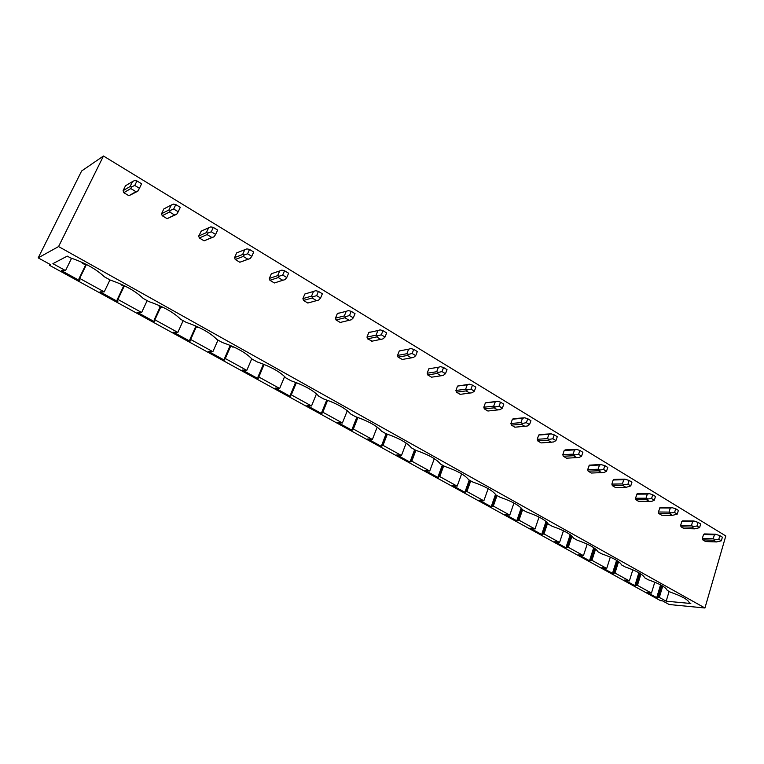 <?xml version="1.0" encoding="UTF-8"?>
<svg xmlns="http://www.w3.org/2000/svg" width="764" height="764" viewBox="0 0 764 764"><rect width="100%" height="100%" fill="white"/><g stroke="black" fill="none" stroke-linecap="round" stroke-linejoin="round"><path stroke-width="1.15" d="M49.622 265.366L50.758 264.774L38.2 257.869L58.57 246.562L704.943 607.991L669.197 604.525L662.484 600.838L660.516 600.647L49.622 265.366L50.071 264.392M38.2 257.869L81.633 170.983L103.465 156.009L725.8 535.956L704.943 607.991M58.57 246.562L103.465 156.009M123.806 192.69L128.896 195.737L137.845 191.201L139.449 188.278L134.779 185.442L136.947 180.953L134.55 180.562L132.497 181.574L130.1 186.521L123.109 190.666L123.806 192.69L130.797 188.565L135.944 191.668L138.074 190.876M132.497 181.574L125.487 185.786L123.109 190.666M162.216 215.725L167.135 218.676L176.723 214.235L178.213 211.762L173.705 209.03L175.787 204.58L173.304 204.122L171.222 205.086L168.92 209.976L161.548 213.748L162.216 215.725L169.598 211.981L174.564 214.97L176.723 214.235M171.222 205.086L163.83 208.916L161.548 213.748M199.337 237.976L204.093 240.832L214.044 236.792L215.639 234.433L211.294 231.798L213.29 227.405L210.73 226.879L208.62 227.787L206.404 232.619L198.678 236.038L199.337 237.976L207.063 234.586L211.867 237.48L214.044 236.792M201.4 231.024L198.678 236.038M237.69 252.473L236.687 252.865L234.586 257.592L235.216 259.493L239.81 262.253L249.217 258.872M272.758 273.283L271.335 273.76L269.31 278.44L269.921 280.302L274.372 282.976L282.947 280.216M303.509 300.443L307.816 303.031L318.712 300.042L320.593 298.017L316.649 295.639L318.435 291.38L315.675 290.683L313.507 291.447L311.54 296.126L302.907 298.619L303.509 300.443L312.142 297.989L316.477 300.605M306.507 293.51L304.865 293.987L302.907 298.619M336.036 319.954L340.2 322.456L351.373 319.772L353.321 317.853L349.511 315.542L351.23 311.34L348.413 310.595L346.226 311.311L344.335 315.943L335.453 318.149L336.036 319.954L344.917 317.767L349.119 320.297M339.025 313.144L337.335 313.574L335.453 318.149M370.521 332.168L368.792 332.55L366.978 337.077L367.541 338.844L372.192 341.145M401.052 350.609L399.286 350.943L397.528 355.422L398.082 357.16L402.322 359.452M430.667 368.487L428.852 368.773L427.162 373.214L427.697 374.914L431.574 377.187M456.433 392.142L460.119 394.358L472.142 392.763L474.358 391.187L470.987 389.143L472.477 385.113L469.488 384.206L457.541 386.078L455.907 390.471L456.433 392.142L466.145 390.91L469.86 393.154M484.319 408.874L487.9 411.022L500.095 409.657L502.359 408.148L499.093 406.171L500.525 402.189L497.507 401.243L485.388 402.876L483.813 407.222L484.319 408.874L494.203 407.842L497.803 410.02M511.402 425.109L514.879 427.2L527.227 426.054L529.548 424.622L526.377 422.702L527.762 418.758L524.706 417.784L513.694 418.634L512.434 419.188L510.906 423.485L511.402 425.109L521.44 424.278L524.935 426.388M537.713 440.885L541.093 442.91L553.585 441.974L555.944 440.618L552.869 438.756L554.206 434.85L551.121 433.837L539.928 434.477L538.696 435.031L537.226 439.29L537.713 440.885L547.893 440.236L551.293 442.289M563.278 456.223L566.573 458.19L579.188 457.455L581.585 456.156L578.596 454.341L579.886 450.473L576.791 449.442L565.427 449.872L564.233 450.435L562.81 454.647L563.278 456.223L573.592 455.745L576.896 457.731M588.146 471.13L591.336 473.04L604.076 472.496L606.511 471.254L603.608 469.497L604.859 465.668L600.647 464.464L589.416 465.161L587.678 469.583L588.146 471.13L598.565 470.815L601.774 472.754M612.327 485.627L615.431 487.489L625.974 487.356L630.749 485.942L627.922 484.223L629.125 480.441L624.866 479.181L614.332 479.4L613.206 479.973L611.869 484.099L612.327 485.627L622.861 485.465L625.974 487.356M635.849 499.732L646.478 499.723L647.92 498.987L646.038 498.204L647.328 494.079L649.581 493.697L648.426 493.496L637.281 493.754L635.409 498.233L635.849 499.732L638.876 501.547L651.807 501.337M658.749 513.465L661.7 515.232L672.425 515.375L677.257 514.115L674.583 512.491L675.71 508.786L671.355 507.43L660.239 507.497L658.32 511.985L658.749 513.465L669.474 513.599L672.425 515.375M681.049 526.835L683.914 528.554L694.734 528.831L699.585 527.647L696.978 526.062L698.076 522.385L693.674 521L682.596 520.886L681.841 521.373L680.629 525.384L681.049 526.835L691.85 527.103L694.734 528.831M702.765 539.861L705.564 541.542L716.451 541.943L721.321 540.816L718.79 539.279L719.85 535.64L715.41 534.208L704.351 533.941L703.529 534.456L702.355 538.429L702.765 539.861L713.643 540.244L716.451 541.943M651.463 593.084L637.443 585.367L634.874 585.663L624.627 580.038L629.374 580.926L614.991 573.01L612.48 573.363L601.975 567.595L606.711 568.454L591.947 560.327L589.502 560.738L578.711 554.817L583.448 555.648L568.282 547.301L565.904 547.778L554.826 541.695L559.554 542.497L543.978 533.921L541.676 534.466L530.292 528.211L535.01 528.994L518.995 520.179L516.779 520.79L505.08 514.363L509.779 515.108L493.324 506.045L491.185 506.733L479.162 500.124L483.841 500.831L466.919 491.519L464.875 492.274L452.498 485.474L457.168 486.152L439.749 476.564L437.81 477.404L425.07 470.414L429.721 471.044L411.796 461.179L409.953 462.105L396.85 454.905L401.472 455.497L383.012 445.336L381.274 446.348L367.78 438.937L372.374 439.481L353.36 429.015L352.366 429.11L352.5 430.056L351.746 430.122L337.841 422.492L342.406 422.989L322.809 412.207L321.835 412.321L322.055 413.324L321.319 413.41L306.985 405.541L311.511 405.98L291.304 394.864L290.368 395.007L290.664 396.067L289.948 396.172L275.174 388.055L279.653 388.456L258.815 376.986L257.898 377.158L258.289 378.276L257.602 378.4L242.35 370.034L246.791 370.368L225.285 358.526L224.406 358.727L224.883 359.92L224.215 360.064L208.486 351.421L212.869 351.698L190.656 339.474L189.816 339.703L190.398 340.964L189.758 341.136L173.514 332.206L177.84 332.416L154.891 319.791L154.089 320.049L154.777 321.386L154.166 321.587L137.377 312.361L141.646 312.495L117.923 299.44L117.159 299.736L117.971 301.15L117.389 301.379L100.027 291.838L104.219 291.905L79.695 278.402L78.969 278.736L79.905 280.235L79.36 280.483L61.406 270.618L65.523 270.599L52.897 263.656L67.261 256.121L70.355 257.84C84.909 262.787 96.245 269.1 104.362 276.788L110.35 280.121C124.694 285.001 135.639 291.103 143.183 298.418L148.97 301.637C163.104 306.459 173.676 312.352 180.686 319.314L186.273 322.418C200.216 327.183 210.444 332.875 216.938 339.502L222.343 342.52C236.095 347.219 245.979 352.729 252.005 359.042L257.229 361.955C270.8 366.605 280.369 371.934 285.937 377.951L290.998 380.768C304.378 385.362 313.641 390.519 318.798 396.249L323.697 398.98C336.895 403.516 345.872 408.52 350.628 413.983L355.375 416.628C368.401 421.117 377.101 425.959 381.475 431.173L386.078 433.732C398.942 438.173 407.374 442.872 411.385 447.838L415.855 450.321C428.547 454.704 436.731 459.269 440.408 464.006L444.743 466.422C457.283 470.748 465.219 475.179 468.58 479.697L472.782 482.036C485.159 486.324 492.875 490.622 495.931 494.938L500.019 497.211C512.243 501.451 519.73 505.625 522.5 509.741L526.472 511.947C538.544 516.139 545.83 520.198 548.323 524.123L552.181 526.272C564.109 530.417 571.195 534.361 573.43 538.104L577.183 540.196C588.968 544.302 595.853 548.141 597.84 551.713L601.497 553.747C613.139 557.806 619.843 561.53 621.6 564.949L625.153 566.926C636.66 570.937 643.183 574.576 644.721 577.823L648.178 579.752C659.561 583.725 665.912 587.268 667.23 590.371L670.601 592.243C681.851 596.178 688.039 599.625 689.166 602.586L690.809 603.503L666.179 601.182L659.322 597.41L656.696 597.658L646.716 592.167L651.463 593.084L654.777 582.187M656.696 597.658L660.564 584.871M657.594 597.734L661.347 585.3M658.138 597.305L661.7 585.491M659.322 597.41L662.732 586.103M629.374 580.926L632.831 569.81M634.874 585.663L638.866 572.742M635.763 585.74L639.64 573.191M636.269 585.272L639.936 573.372M637.443 585.367L640.948 574.003M606.711 568.454L610.312 557.118M612.48 573.363L616.596 560.346M613.368 573.43L617.341 560.814M613.826 572.924L617.589 560.977M614.991 573.01L618.573 561.645M583.448 555.648L587.191 544.111M589.502 560.738L593.714 547.664M590.381 560.795L594.449 548.16M590.792 560.26L594.64 548.294M591.947 560.327L595.586 549.02M559.554 542.497L563.44 530.76M565.904 547.778L570.211 534.704M566.773 547.826L570.918 535.239M567.136 547.253L571.052 535.354M568.282 547.301L571.949 536.137M535.01 528.994L539.04 517.075M541.676 534.466L546.05 521.468M542.526 534.494L546.718 522.06M542.851 533.883L546.795 522.137M543.978 533.921L547.635 523.034M509.779 515.108L513.962 503.037M516.779 520.79L521.182 507.993M517.62 520.809L521.793 508.671L517.887 520.16M518.995 520.179L522.576 509.779M483.841 500.831L488.167 488.635M491.185 506.733L495.549 494.327M492.226 506.045L496.094 495.024M493.324 506.045L497.011 495.54M457.168 486.152L461.628 473.842M464.875 492.274L469.258 480.078M465.839 491.529L469.841 480.403M466.919 491.519L470.739 480.9M429.721 471.044L434.315 458.677M437.81 477.404L442.346 465.085M438.689 476.593L442.833 465.352M439.749 476.564L443.703 465.839M401.472 455.497L406.181 443.091M409.953 462.105L414.642 449.652M410.755 461.227L415.043 449.872M411.796 461.179L415.883 450.33M372.374 439.481L377.187 427.105M381.274 446.348L386.135 433.751M381.99 445.412L386.45 433.856M383.012 445.336L387.329 434.143M342.406 422.989L347.305 410.688M351.746 430.122L356.883 417.125M352.366 429.11L357.084 417.192M353.36 429.015L357.924 417.478M311.511 405.98L316.477 393.832M321.319 413.41L326.744 400.011M321.835 412.321L326.82 400.04M322.809 412.207L327.613 400.326M279.653 388.456L284.647 376.528M289.948 396.172L290.396 395.112M290.368 395.007L295.611 382.363M291.304 394.864L296.375 382.659M246.791 370.368L251.776 358.765M257.602 378.4L258.003 377.454M257.898 377.158L263.437 364.161M258.815 376.986L264.143 364.447M212.869 351.698L217.988 340.085M224.215 360.064L224.597 359.204M224.406 358.727L230.203 345.443M225.285 358.526L230.766 345.968M177.84 332.416L183.15 320.679M189.758 341.136L190.112 340.352M189.816 339.703L195.756 326.448M190.656 339.474L196.348 326.782M141.646 312.495L147.156 300.624M154.166 321.587L154.5 320.861M154.089 320.049L160.249 306.651M154.891 319.791L160.793 306.956M104.219 291.905L109.949 279.901M117.389 301.379L117.713 300.701M117.159 299.736L123.567 286.185M117.923 299.44L124.055 286.462M666.179 601.182L669.111 591.412M65.523 270.599L71.587 258.232M79.695 278.402L86.447 264.487M79.36 280.483L79.666 279.853M78.969 278.736L85.826 264.63M369.556 332.178L370.282 332.015M337.822 313.316L338.872 313.049M305.037 293.892L306.45 293.471M713.643 540.244L715.142 539.613L713.232 538.801L702.355 538.429M713.232 538.801L714.397 534.79L716.642 534.475M703.529 534.456L714.397 534.79M715.142 539.613L718.79 539.279M719.85 535.64L722.381 537.178L721.321 540.816M691.85 527.103L693.33 526.434L691.43 525.632L680.629 525.384M691.43 525.632L692.633 521.583L694.877 521.249M681.841 521.373L692.633 521.583M693.33 526.434L696.978 526.062M698.076 522.385L700.674 523.97L699.585 527.647M669.474 513.599L670.935 512.902L669.035 512.1L658.32 511.985M669.035 512.1L670.286 508.012L672.53 507.659M659.571 507.945L670.286 508.012M670.935 512.902L674.583 512.491M675.71 508.786L678.384 510.409L677.257 514.115M646.478 499.723L649.515 501.556M646.038 498.204L635.409 498.233M636.698 494.146L647.328 494.079M647.92 498.987L651.568 498.558L652.742 494.805L649.581 493.697M651.568 498.558L654.318 500.219L651.816 501.337M652.742 494.805L655.483 496.476L654.318 500.219M622.861 485.465L624.274 484.701L622.402 483.927L611.869 484.099M622.402 483.927L623.739 479.754L625.983 479.353M613.206 479.973L623.739 479.754M624.274 484.701L627.922 484.223M629.125 480.441L631.952 482.151L630.749 485.942M598.565 470.815L599.969 470.013L598.107 469.249L587.678 469.583M598.107 469.249L599.482 465.037L601.726 464.607M589.054 465.41L599.482 465.037M599.969 470.013L603.608 469.497M604.859 465.668L607.762 467.434L606.511 471.254M573.592 455.745L574.958 454.895L573.115 454.15L562.81 454.647M573.115 454.15L574.538 449.901L576.791 449.442M564.233 450.435L574.538 449.901M574.958 454.895L578.596 454.341M579.886 450.473L582.875 452.298L581.585 456.156M547.893 440.236L549.23 439.348L547.406 438.622L537.226 439.29M547.406 438.622L548.877 434.324L551.121 433.837M538.696 435.031L548.877 434.324M549.23 439.348L552.869 438.756M554.206 434.85L557.271 436.712L555.944 440.618M521.44 424.278L522.748 423.351L520.943 422.635L510.906 423.485M520.943 422.635L522.471 418.29L524.706 417.784M512.434 419.188L522.471 418.29M522.748 423.351L526.377 422.702M527.762 418.758L530.923 420.678L529.548 424.622M494.203 407.842L495.483 406.868L493.687 406.171L483.813 407.222M493.687 406.171L495.273 401.778L497.507 401.243M485.388 402.876L495.273 401.778M495.483 406.868L499.093 406.171M500.525 402.189L503.791 404.166L502.359 408.148M466.145 390.91L467.387 389.888L465.62 389.22L455.907 390.471M465.62 389.22L467.262 384.779L469.488 384.206M457.541 386.078L467.262 384.779M467.387 389.888L470.987 389.143M472.477 385.113L475.829 387.157L474.358 391.187M392.648 436.11L391.751 435.757M427.697 374.914L437.237 373.462L441.057 375.773L443.33 375.353L445.488 373.692L442.022 371.591L443.559 367.522L440.608 366.644L438.393 367.255L436.693 371.734L427.162 373.214M431.498 377.196L441.057 375.773M437.237 373.462L438.44 372.393L436.693 371.734M428.852 368.773L438.393 367.255M438.44 372.393L442.022 371.591M443.559 367.522L447.016 369.623L445.488 373.692M362.871 419.379L361.124 418.672M398.082 357.16L407.422 355.48L411.366 357.858L413.63 357.399L415.721 355.661L412.149 353.493L413.744 349.377L410.831 348.546L408.625 349.186L406.859 353.722L397.528 355.422M401.998 359.51L411.366 357.858M407.422 355.48L408.578 354.353L406.859 353.722M399.286 350.943L408.625 349.186M408.578 354.353L412.149 353.493M413.744 349.377L417.316 351.545L415.721 355.661M332.139 402.122L329.523 401.052M367.541 338.844L376.662 336.914L380.73 339.378L382.993 338.882L385.018 337.058L381.322 334.823L382.984 330.659L380.119 329.867L377.922 330.545L376.089 335.129L366.978 337.077M371.581 341.269L380.73 339.378M376.662 336.914L377.779 335.74L376.089 335.129M368.792 332.55L377.922 330.545M377.779 335.74L381.322 334.823M382.984 330.659L386.66 332.903L385.018 337.058M300.414 384.321L297.177 383.012M344.917 317.767L345.987 316.525L344.335 315.943M337.335 313.574L346.226 311.311M345.987 316.525L349.511 315.542M351.23 311.34L355.031 313.651L353.321 317.853M267.639 365.937L264.22 364.629M312.142 297.989L313.154 296.68L311.54 296.126M304.865 293.987L313.507 291.447M313.154 296.68L316.649 295.639M318.435 291.38L322.36 293.777L320.593 298.017M233.774 346.961L232.905 347.171L230.184 345.653M269.921 280.302L278.277 277.552L282.766 280.264L284.896 279.681M274.372 282.976L282.766 280.264M278.277 277.552L279.242 276.186L277.657 275.661L269.31 278.44M277.657 275.661L279.7 270.933L281.859 270.122L284.552 270.771L282.699 275.069L286.767 277.533L284.982 279.653M271.335 273.76L279.7 270.933M279.242 276.186L282.699 275.069M284.552 270.771L288.611 273.235L286.767 277.533M195.068 325.684L195.555 325.894M198.764 327.345L197.838 327.613L195.03 326.047M235.216 259.493L243.267 256.437L247.908 259.235L249.704 258.719M239.81 262.253L247.908 259.235M243.267 256.437L244.174 254.995L242.627 254.507L234.586 257.592M242.627 254.507L244.757 249.723L246.896 248.863L249.522 249.456L247.603 253.801L251.805 256.351L250.114 258.585M236.687 252.865L244.757 249.723M244.174 254.995L247.603 253.801M249.522 249.456L253.724 252.005L251.805 256.351M158.74 305.313L159.313 305.562M162.56 307.071L161.596 307.405L158.692 305.781M204.093 240.832L211.867 237.48M207.063 234.586L207.903 233.077L206.404 232.619M200.875 231.263L208.62 227.787M207.903 233.077L211.294 231.798M213.29 227.405L217.635 230.05L215.639 234.433M121.18 284.256L121.113 284.819L121.801 284.533M125.086 286.099L124.121 286.5L121.113 284.819M167.135 218.676L174.564 214.97M169.598 211.981L170.362 210.387L168.92 209.976M170.362 210.387L173.705 209.03M175.787 204.58L180.285 207.321L178.213 211.762M82.311 262.472L82.225 263.131L82.961 262.768M86.294 264.401L85.329 264.869L82.225 263.131M128.896 195.737L135.944 191.668M130.797 188.565L131.484 186.893L130.1 186.521M131.484 186.893L134.779 185.442M136.947 180.953L141.607 183.79L139.449 188.278M715.83 534.284L704.351 533.941M694.285 521.105L682.596 520.886M672.167 507.573L660.239 507.497M649.457 493.668L637.281 493.754M625.726 479.391L613.683 479.649M600.934 464.741L589.416 465.161M575.416 449.7L564.453 450.273M549.125 434.258L538.763 434.983"/></g></svg>
